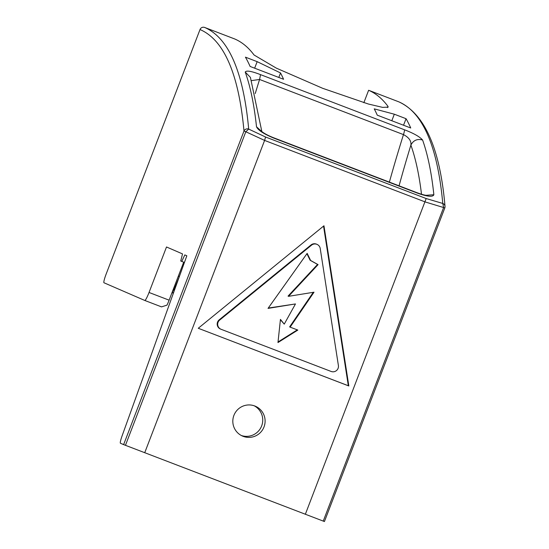 <?xml version="1.0" encoding="UTF-8"?>
<svg xmlns="http://www.w3.org/2000/svg" width="549" height="549" viewBox="0 0 549 549"><rect width="100%" height="100%" fill="white"/><g stroke="black" fill="none" stroke-linecap="round" stroke-linejoin="round"><path stroke-width="0.82" d="M311.537 245.17L219.689 320.053A5.415 5.373 113.4 0 0 221.123 329.304L331.136 371.453A5.415 5.373 113.4 0 0 338.397 365.538L320.225 248.498A5.415 5.373 113.4 0 0 311.537 245.17L311.029 244.95A5.415 5.373 -66.6 0 1 316.56 244.175L317.068 244.394M324.397 521.536L123.621 444.615L243.989 131.046A2704.196 329.551 -69 0 0 200.014 29.536L106.211 273.903A9.024 1.098 -69 0 0 103.981 282.769L144.792 300.461A9.024 1.098 -69 0 0 144.799 300.468A9.024 1.098 -69 0 0 149.04 292.473L166.505 246.975L182.522 253.919L180.745 261.008L184.423 262.47M181.753 261.448L184.807 254.908L186.832 255.786L122.111 435.837A9.024 1.098 -69 0 0 120.437 443.235L123.621 444.615M149.04 292.473L169.113 300.166L183.695 262.189M169.113 300.166A9.024 1.098 111 0 1 166.971 305.134L161.523 306.877L144.799 300.468L161.523 306.877M389.385 182.11A303.274 36.961 111 0 1 403.474 134.601C408.978 137.497 411.448 140.997 410.885 145.101A2698.781 328.892 111 0 1 421.508 194.257M251.517 80.607L259.581 79.468L403.474 134.601A9.024 1.098 111 0 0 404.435 129.77C413.61 133.256 419.662 136.674 422.593 140.022C417.315 138.574 413.411 140.263 410.885 145.101A294.25 35.857 111 0 0 399.068 185.823M422.593 140.022A2707.805 329.997 111 0 1 433.861 194.73L425.99 195.307M433.861 194.73C432.941 197.18 427.527 196.679 417.617 193.207L273.725 138.08C263.774 133.942 258.037 130.175 256.507 126.778A2707.805 329.997 -69 0 0 245.238 72.07L250.413 77.382M245.238 72.07C246.281 70.245 251.38 71.102 260.542 74.643L259.581 79.468A303.274 36.961 -69 0 0 255.244 93.522M256.507 126.778L261.31 131.156M254.654 68.193L257.165 61.653L245.43 57.158A2707.805 329.997 -69 0 1 250.111 66.45L283.572 79.276A2707.805 329.997 -69 0 0 280.532 72.962L278.81 77.45M387.416 107.604L387.923 106.293L388.17 107.13L382.632 107.378L368.372 104.022L322.757 88.341L276.339 68.138L254.07 55.01A2707.805 329.997 -69 0 0 234.766 38.986L204.653 27.45A3.61 3.582 -66.6 0 0 200.014 29.536M403.542 125.234L406.054 118.701L394.319 114.206L391.814 120.739M257.165 61.653L280.532 72.962M406.054 118.701A2707.805 329.997 -69 0 1 410.734 127.992L377.273 115.173A2707.805 329.997 -69 0 0 374.233 108.86L394.319 114.206M387.923 106.293A2707.805 329.997 -69 0 0 368.619 90.269L398.739 101.812A3.61 3.582 -66.6 0 1 398.883 101.867C424.658 113.801 440.037 148.635 445.019 206.355L445.019 206.355A3.61 3.479 -5.3 0 1 444.765 207.968L443.613 207.543L323.244 521.111M305.34 514.289L426.182 198.546L442.775 203.453L443.613 207.543L425.228 201.957L264.604 140.42L144.716 452.747M125.447 445.328L245.815 131.76L264.604 140.42L265.558 137.01L248.69 129.09L245.815 131.76L243.989 131.046A3.61 3.479 -5.3 0 1 248.69 129.09A2707.805 329.997 -69 0 0 204.653 27.45M254.784 405.992A16.244 16.127 113.4 0 0 234.032 415.071A16.244 16.127 113.4 0 0 243.138 436.331A16.244 16.127 113.4 0 0 263.891 427.252A16.244 16.127 113.4 0 0 254.784 405.992M295.465 303.947L284.245 324.123L280.443 319.394L277.966 342.555L297.819 330.079L290.126 327.129L314.014 292.198L288.561 296.323L318.07 264.632L310.638 260.487L307.159 253.384L268.029 308.394L295.465 303.947L268.269 308.058M284.245 324.123L280.402 319.758M278.027 341.979L297.29 329.874M290.126 327.129L289.618 326.909L313.273 292.315M288.561 296.323L288.053 296.103L317.562 264.419L310.137 260.267L306.925 253.72M318.07 264.632L317.562 264.419M310.638 260.487L310.137 260.267M220.911 329.222L220.41 329.002A5.415 5.373 -66.6 0 1 219.188 319.841L311.029 244.95M198.251 328.275L348.835 385.968L323.965 225.769L198.251 328.275L348.334 385.748L323.546 226.106M348.835 385.968L348.334 385.748M241.306 435.494A16.244 16.127 113.4 0 0 254.194 405.78M363.85 102.711L368.619 90.269M178.391 276.003L179.406 276.435M173.772 288.04L174.534 288.335L179.331 276.641M179.063 276.538L178.301 276.243M171.837 293.07L174.534 288.335L175.056 288.534M260.542 74.643L404.435 129.77M273.725 138.08L273.574 137.744C267.747 135.425 263.541 133.119 260.96 130.82L261.585 131.904M398.739 101.812A2707.805 329.997 111 0 1 442.775 203.453A3.61 3.479 -5.3 0 1 445.019 206.355A3.61 3.61 0 0 1 444.793 207.982L324.425 521.55M426.182 198.546L265.558 137.01M219.689 320.053L219.188 319.841M173.683 292.363L171.988 293.125L173.676 292.377M261.852 131.602L250.399 77.34M426.216 195.753L427.438 195.437C425.523 195.437 422.202 194.579 417.466 192.871L273.574 137.744"/></g></svg>
